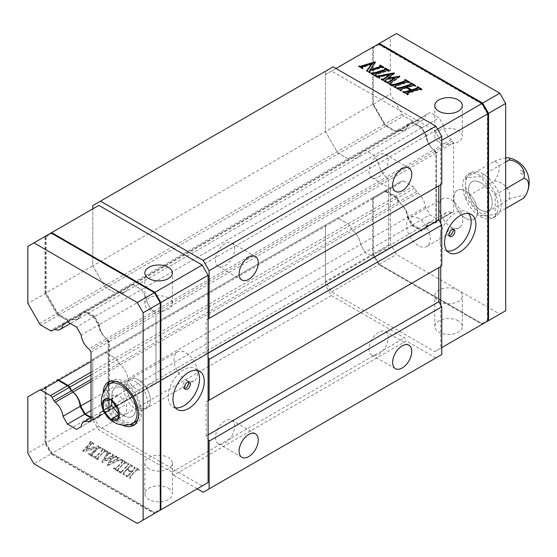 <?xml version="1.0" encoding="UTF-8"?>
<svg xmlns="http://www.w3.org/2000/svg" width="557" height="557" viewBox="0 0 557 557"><rect width="100%" height="100%" fill="white"/><g stroke="black" fill="none" stroke-linecap="round" stroke-linejoin="round"><path stroke-width="0.42" stroke-dasharray="2.79 2.09" d="M84.601 414.248L94.516 419.971L99.39 417.158L98.227 416.866L101.416 411.748L107.313 411.616L89.99 421.621L107.821 411.324L109.332 411.414L109.332 342.005L108.831 341.135A4.178 2.409 -120 0 0 107.146 339.192A12.693 7.325 60 0 1 99.404 325.051L98.227 325.093L99.404 325.051M98.338 416.803L81.162 426.718M109.332 342.005L108.149 342.283L106.484 338.705C102.105 334.994 99.39 330.475 98.338 325.163L81.162 335.077M99.39 324.787L94.516 316.341L84.943 310.813L80.131 313.591L80.124 314.559L77.743 319.286L71.352 319.627L54.029 329.626L70.447 320.15L70.621 319.084L69.347 319.822A2.507 1.448 60 0 1 68.093 319.697L58.868 314.371A2.507 1.448 60 0 1 57.615 313.048L46.154 293.198L46.154 236.767L44.971 236.488L44.971 293.476L56.605 313.633A3.342 1.929 -120 0 0 58.276 315.394L67.501 320.721A3.342 1.929 -120 0 0 69.172 320.888L69.347 319.822M80.117 314.566L67.474 321.862L84.601 311.976L93.68 317.218L98.338 325.163M99.39 417.158L99.404 416.908A12.693 7.325 60 0 1 107.146 411.7A4.178 2.409 -120 0 0 108.831 411.707M80.131 313.591L80.124 313.849A12.693 7.325 60 0 1 72.326 319.098A4.178 2.409 -120 0 0 70.621 319.084M69.172 320.888L70.447 320.15M129.321 424.733A25.051 14.461 60 0 1 123.8 422.561A25.051 14.461 60 0 1 106.972 386.015M109.882 381.413A25.051 14.461 60 0 1 111.275 380.41A25.051 14.461 60 0 1 123.8 381.656A25.051 14.461 60 0 1 140.162 403.728A25.051 14.461 60 0 1 136.326 423.8A25.051 14.461 60 0 1 134.759 424.504M123.8 415.745A16.703 9.643 60 0 1 112.89 401.026A16.703 9.643 60 0 1 115.445 387.644A16.703 9.643 60 0 1 123.8 388.473A16.703 9.643 60 0 1 134.71 403.184A16.703 9.643 60 0 1 132.148 416.573A16.703 9.643 60 0 1 123.8 415.745M122.22 424.998A25.051 14.461 60 0 1 120.848 424.267A25.051 14.461 60 0 1 103.184 392.031M46.154 293.198L27.85 303.363M84.943 310.813L84.601 311.976L80.124 314.559L80.124 313.849M94.516 316.341L76.56 327.105M109.332 411.414L107.821 411.324M91.028 352.17L108.149 342.283L108.149 411.136L91.028 421.022M94.516 419.971L90.84 417.854M99.404 416.908L98.227 416.866L76.56 429.377M46.154 387.275L44.971 386.99L44.971 443.4L46.154 443.114L46.154 387.275L57.615 380.654A2.507 1.448 60 0 1 58.868 380.779L68.093 386.105M487.967 320.943L482.063 324.355L378.732 264.693L372.675 254.201L372.675 197.791L384.309 191.072A3.342 1.929 60 0 1 385.98 191.239L395.205 196.565A3.342 1.929 60 0 1 396.876 198.327L398.854 201.759A3.342 1.929 -120 0 0 400.079 203.214A13.528 7.812 60 0 1 407.773 217.202L127.894 378.788A13.528 7.812 -120 0 0 120.201 364.8A3.342 1.929 60 0 1 118.975 363.345L116.998 359.913A3.342 1.929 -120 0 0 115.327 358.151L106.102 352.825A3.342 1.929 -120 0 0 104.438 352.658L27.85 396.876M46.154 236.767L51.864 233.474L51.028 232.986L27.85 246.375M160.263 302.472L160.263 509.175L154.707 512.384L51.864 453.008L51.028 453.892L44.971 443.4L27.85 453.287M51.864 233.474L154.707 292.843M160.263 509.175L160.263 510.142L137.238 523.434M154.707 512.384L154.359 513.547L51.028 453.892L33.907 463.779M51.864 453.008L46.154 443.114M138.561 379.951A16.703 9.643 -120 0 0 130.213 379.122A16.703 9.643 -120 0 0 130.213 398.408A16.703 9.643 -120 0 0 146.909 408.051A16.703 9.643 -120 0 0 149.471 394.662A16.703 9.643 -120 0 0 138.561 379.951A16.703 9.643 -120 0 0 130.213 379.122A16.703 9.643 -120 0 0 130.213 398.408A16.703 9.643 -120 0 0 146.909 408.051A16.703 9.643 -120 0 0 149.471 394.662A16.703 9.643 -120 0 0 138.561 379.951M505.679 310.715L499.775 314.127L396.445 254.465L390.387 243.973L390.387 187.563L402.022 180.851A3.342 1.929 60 0 1 403.693 181.011L412.918 186.337A3.342 1.929 60 0 1 414.589 188.099L416.566 191.531A3.342 1.929 -120 0 0 417.792 192.987A13.528 7.812 60 0 1 425.485 206.974L430.011 214.821L439.097 220.064L443.699 217.411A13.528 7.812 60 0 1 446.429 212.558A13.528 7.812 60 0 1 451.316 212.356A3.342 1.929 -120 0 0 452.528 212.308L453.565 211.709L453.565 142.864L452.528 141.06A3.342 1.929 -120 0 0 451.316 139.619A13.528 7.812 60 0 1 443.699 125.771L426.523 135.692C427.038 141.346 429.405 146.059 433.618 149.84L435.198 151.065L436.444 153.147L436.444 222.563L435.943 222.849A4.178 2.409 60 0 1 434.258 222.842A12.693 7.325 -120 0 0 426.516 228.05L426.516 227.326L426.516 228.05M443.699 125.771L439.097 117.799L430.011 112.556L425.485 115.167A13.528 7.812 60 0 1 422.749 120.103A13.528 7.812 60 0 1 417.792 120.277A3.342 1.929 -120 0 0 416.566 120.319L399.244 130.317L405.218 130.22L408.413 125.026L407.244 124.733L408.413 125.026L412.89 122.443L412.055 121.955L421.628 127.483L426.523 135.692M425.485 115.167L408.309 125.081M452.528 212.308L435.198 222.313L428.897 222.682L426.523 227.326L443.699 217.411M425.485 206.974L408.309 216.889C407.251 211.486 404.514 206.925 400.086 203.208L398.742 200.2L397.733 200.778L396.459 198.571A2.507 1.448 -120 0 0 395.205 197.248L385.98 191.921A2.507 1.448 -120 0 0 384.727 191.796L373.267 198.417L373.267 254.264L373.267 197.45L384.901 190.738A3.342 1.929 60 0 1 386.572 190.898L395.79 196.224A3.342 1.929 60 0 1 397.461 197.986L398.742 200.2M416.566 120.319L414.589 121.461A3.342 1.929 60 0 1 412.918 121.294L403.693 115.967A3.342 1.929 60 0 1 402.022 114.206L390.387 94.056L390.387 37.061L396.445 33.566M483.385 174.049A25.051 14.461 -120 0 0 470.86 172.809A25.051 14.461 -120 0 0 470.86 201.731A25.051 14.461 -120 0 0 495.911 216.2A25.051 14.461 -120 0 0 499.747 196.12A25.051 14.461 -120 0 0 483.385 174.049M480.433 175.754A25.051 14.461 -120 0 0 467.908 174.508A25.051 14.461 -120 0 0 467.908 203.437A25.051 14.461 -120 0 0 492.959 217.898A25.051 14.461 -120 0 0 496.795 197.826A25.051 14.461 -120 0 0 480.433 175.754M480.433 182.571A16.703 9.643 -120 0 0 472.085 181.742A16.703 9.643 -120 0 0 472.085 201.028A16.703 9.643 -120 0 0 488.781 210.671A16.703 9.643 -120 0 0 491.344 197.289A16.703 9.643 -120 0 0 480.433 182.571M373.267 198.417L373.267 197.45L390.387 187.563M426.502 228.3L421.628 231.113L412.055 225.592L407.237 216.993A12.693 7.325 -120 0 0 399.439 202.734A4.178 2.409 60 0 1 397.733 200.778M407.244 217.258L408.309 216.889M412.055 225.592L412.89 224.708L421.969 229.95L426.516 227.326M407.237 216.993L408.413 216.958L412.89 224.708L430.011 214.821M421.628 231.113L421.969 229.95L439.097 220.064M436.444 222.563L436.444 221.595L435.198 222.313M436.444 153.147L436.117 152.179M453.565 211.709L436.444 221.595L436.444 152.75L453.565 142.864M426.502 135.929L426.516 136.193A12.693 7.325 -120 0 0 434.258 150.334A4.178 2.409 60 0 1 435.943 152.277M421.628 127.483L412.89 122.443L430.011 112.556M426.516 136.193L421.969 127.685L439.097 117.799M407.244 124.733L412.055 121.955M399.244 130.317L397.461 131.348A3.342 1.929 60 0 1 395.79 131.18L395.205 130.839A2.507 1.448 -120 0 0 396.459 130.965L397.733 130.227A4.178 2.409 60 0 1 399.439 130.241A12.693 7.325 -120 0 0 407.237 124.991M414.589 121.461L397.461 131.348L414.589 121.461L397.461 131.348L396.459 130.965M412.918 121.294L395.79 131.18L386.572 125.854A3.342 1.929 60 0 1 384.901 124.093L373.267 103.943L373.267 46.948L373.267 104.34L390.387 94.056M373.267 104.34L384.727 124.19A2.507 1.448 -120 0 0 385.98 125.513L395.205 130.839M373.267 254.264L379.324 264.352L373.267 253.86L390.387 243.973M402.022 180.851L384.901 190.738L402.022 180.851L384.901 190.738L384.727 191.796M407.773 217.202L412.298 225.049L421.384 230.292L425.987 227.632A13.528 7.812 60 0 1 428.709 222.786A13.528 7.812 60 0 1 433.604 222.584A3.342 1.929 -120 0 0 434.815 222.535L435.853 221.937L435.853 153.091L434.815 151.288A3.342 1.929 -120 0 0 433.604 149.847A13.528 7.812 60 0 1 425.987 135.999L421.384 128.019L412.298 122.777L407.773 125.395A13.528 7.812 60 0 1 405.036 130.324A13.528 7.812 60 0 1 400.079 130.498A3.342 1.929 -120 0 0 398.854 130.547L396.876 131.689A3.342 1.929 60 0 1 395.205 131.522L385.98 126.195A3.342 1.929 60 0 1 384.309 124.434L372.675 104.284L372.675 47.289L390.387 37.061M378.976 264.157L482.654 324.014L379.324 264.352L396.445 254.465M481.819 323.526L487.375 320.317L487.967 320.463M487.375 320.317L487.375 113.614L487.862 113.503M487.375 113.614L481.819 103.992L482.167 103.623M481.819 103.992L378.976 44.616L379.15 44.031M378.976 44.616L373.267 47.916M482.654 324.014L499.775 314.127M465.673 191.093A16.703 9.643 -120 0 0 457.325 190.264A16.703 9.643 -120 0 0 457.325 209.55A16.703 9.643 -120 0 0 474.021 219.193A16.703 9.643 -120 0 0 476.583 205.812A16.703 9.643 -120 0 0 465.673 191.093A16.703 9.643 -120 0 0 457.325 190.264A16.703 9.643 -120 0 0 457.325 209.55A16.703 9.643 -120 0 0 474.021 219.193A16.703 9.643 -120 0 0 476.583 205.812A16.703 9.643 -120 0 0 465.673 191.093M425.987 227.632L374.144 257.564L365.065 252.321L360.532 244.474A13.528 7.812 -120 0 0 355.944 233.648A13.528 7.812 -120 0 0 352.839 230.487A3.342 1.929 60 0 1 351.613 229.031L349.636 225.599A3.342 1.929 -120 0 0 347.965 223.837L338.747 218.511A3.342 1.929 -120 0 0 337.076 218.344L325.441 225.063L325.441 281.473L372.675 254.201M433.604 222.584L386.37 249.856A13.528 7.812 -120 0 0 381.475 250.051A13.528 7.812 -120 0 0 378.746 254.904A13.528 7.812 60 0 1 381.475 250.051A13.528 7.812 60 0 1 386.37 249.856A3.342 1.929 -120 0 0 387.575 249.808L387.575 249.808A3.342 1.929 60 0 1 386.37 249.856L153.732 384.17A13.528 7.812 -120 0 0 148.837 384.365A13.528 7.812 -120 0 0 146.108 389.218L141.506 391.877L132.427 386.635L127.894 378.788L91.028 400.072M425.987 135.999L378.746 163.271A13.528 7.812 -120 0 0 386.37 177.119A3.342 1.929 60 0 1 387.575 178.56L388.619 180.364L388.619 249.209L387.575 249.808L434.815 222.535L154.937 384.121A3.342 1.929 60 0 1 153.732 384.17A3.342 1.929 -120 0 0 154.937 384.121L107.703 411.393A3.342 1.929 60 0 1 106.491 411.442A13.528 7.812 -120 0 0 101.604 411.637A13.528 7.812 -120 0 0 98.874 416.49L146.108 389.218A13.528 7.812 60 0 1 148.837 384.365A13.528 7.812 60 0 1 153.732 384.17L91.028 420.375M407.773 125.395L360.532 152.667L365.065 150.049L374.144 155.292L378.746 163.271L146.108 297.584A13.528 7.812 -120 0 0 153.732 311.426A3.342 1.929 60 0 1 154.937 312.874L155.981 314.677L155.981 383.522L108.74 410.794L108.74 341.942L107.703 340.146A3.342 1.929 60 0 0 106.491 338.698L88.779 348.926M400.079 130.498L352.839 157.77A13.528 7.812 -120 0 0 357.796 157.596A13.528 7.812 -120 0 0 360.532 152.667A13.528 7.812 60 0 1 357.796 157.596A13.528 7.812 60 0 1 352.839 157.77A3.342 1.929 -120 0 0 351.613 157.819L351.613 157.819A3.342 1.929 60 0 1 352.839 157.77L120.201 292.084A13.528 7.812 -120 0 0 125.158 291.91A13.528 7.812 -120 0 0 127.894 286.98L132.427 284.362L141.506 289.605L146.108 297.584L98.874 324.856A13.528 7.812 -120 0 0 106.491 338.698L153.732 311.426A13.528 7.812 60 0 1 146.108 297.584L141.506 289.605L94.272 316.877L85.186 311.635L80.661 314.252A13.528 7.812 -120 0 1 77.924 319.182A13.528 7.812 -120 0 1 72.967 319.356L55.254 329.584M440.733 184.694L440.733 140.949L434.829 130.721L331.499 71.066L325.441 74.561L325.441 131.556L337.076 151.706A3.342 1.929 -120 0 0 338.747 153.467L347.965 158.794A3.342 1.929 -120 0 0 349.636 158.961L118.975 292.126A3.342 1.929 60 0 1 120.201 292.084A3.342 1.929 -120 0 0 118.975 292.126L71.742 319.398A3.342 1.929 60 0 1 72.967 319.356L120.201 292.084A13.528 7.812 60 0 0 125.158 291.91L77.924 319.182M440.733 305.048L440.733 348.216L434.829 351.627L331.499 291.965L325.441 281.473M440.733 266.511L440.733 223.232M418.432 218.365A16.703 9.643 -120 0 0 410.084 217.536A16.703 9.643 -120 0 0 410.084 236.822A16.703 9.643 -120 0 0 426.787 246.466A16.703 9.643 -120 0 0 429.343 233.084A16.703 9.643 -120 0 0 418.432 218.365M325.441 74.561L372.675 47.289M372.675 104.284L325.441 131.556L337.076 151.706A3.342 1.929 -120 0 0 338.747 153.467L347.965 158.794A3.342 1.929 -120 0 0 349.636 158.961L396.876 131.689M412.298 122.777L365.065 150.049L374.144 155.292L141.506 289.605L132.427 284.362L85.186 311.635M421.384 128.019L374.144 155.292L378.746 163.271A13.528 7.812 60 0 0 386.37 177.119L153.732 311.426A3.342 1.929 -120 0 1 154.937 312.874L107.703 340.146M435.853 153.091L388.619 180.364L388.619 249.209L155.981 383.522L155.981 314.677L108.74 341.942M435.853 221.937L108.74 410.794M421.384 230.292L374.144 257.564L365.065 252.321L91.028 410.537M412.298 225.049L365.065 252.321L360.532 244.474A13.528 7.812 60 0 0 355.944 233.648A13.528 7.812 60 0 0 352.839 230.487L120.201 364.8A13.528 7.812 60 0 1 127.894 378.788L132.427 386.635L141.506 391.877L98.874 416.49M398.854 201.759L351.613 229.031L349.636 225.599A3.342 1.929 -120 0 0 347.965 223.837L338.747 218.511A3.342 1.929 -120 0 0 337.076 218.344L384.309 191.072M372.675 197.791L325.441 225.063L325.441 285.351L331.345 295.579L404.563 337.848L406.332 340.919L173.693 475.232L171.918 472.162L404.563 337.848M331.499 291.965L378.732 264.693M434.829 351.627L482.063 324.355M458.293 320.853A13.779 7.951 0 0 0 443.275 319.133A13.779 7.951 0 0 0 434.773 326.479A13.779 7.951 0 0 0 448.545 334.437A13.779 7.951 0 0 0 462.324 326.479A13.779 7.951 0 0 0 458.293 320.853M440.733 348.216L441.757 347.624M440.733 140.949L441.757 140.357M434.829 130.721L437.572 129.133M331.499 71.066L335.968 68.483M458.293 290.176A13.779 7.951 0 0 0 443.275 288.449A13.779 7.951 0 0 0 434.773 295.795A13.779 7.951 0 0 0 448.545 303.753A13.779 7.951 0 0 0 462.324 295.795A13.779 7.951 0 0 0 458.293 290.176M447.048 250.984A22.127 12.776 -60 0 1 444.43 250.058A22.127 12.776 -60 0 1 444.43 224.506A22.127 12.776 -60 0 1 466.557 211.73A22.127 12.776 -60 0 1 468.66 213.54M406.039 87.407L406.039 88.09L400.755 90.053M402.488 88.57L402.488 89.245M401.019 90.401L401.43 90.944L400.873 91.132L396.584 88.654L397.705 88.626M401.43 90.262L401.43 90.944M400.873 90.45L400.873 91.132M396.584 87.978L396.584 88.654M411.059 84.553L410.196 83.599L410.669 83.446M410.196 82.916L410.196 83.599M414.387 85.513L415.619 86.224L415.069 86.412L413.6 85.945L406.958 87.79M415.619 85.541L415.619 86.224M415.069 85.729L415.069 86.412M413.6 85.263L413.6 85.945M411.115 85.757L411.115 86.439M417.583 88.528L416.984 87.519L417.325 87.407M416.984 86.836L416.984 87.519M420.834 89.231L421.886 89.844L417.743 90.262L407.397 93.848M421.886 89.162L421.886 89.844M421.322 89.336L421.322 90.018M419.936 89.036L419.936 89.719M417.743 89.58L417.743 90.262M409.11 92.392L409.11 93.075M407.766 94.314L408.19 94.85L407.64 95.038L402.788 92.239L404.062 92.295M408.19 94.175L408.19 94.85M407.64 94.356L407.64 95.038M402.788 91.557L402.788 92.239M410.857 90.868L406.039 88.09M389.566 70.502L389.566 71.185L385.423 71.602L375.209 75.216M389.002 70.683L389.002 71.359M387.533 70.384L387.533 71.066M385.423 70.92L385.423 71.602M376.79 73.733L376.79 74.415M375.495 75.641L375.878 76.198L375.321 76.379L370.809 73.775L371.916 73.733M375.878 75.515L375.878 76.198M375.321 75.696L375.321 76.379M370.809 73.092L370.809 73.775M385.263 69.764L384.643 68.845L385.019 68.72M384.643 68.163L384.643 68.845M388.528 70.586L389.566 71.185M409.562 82.046L409.562 82.728L405.419 83.146L395.205 86.76M408.998 82.227L408.998 82.909M407.529 81.928L407.529 82.61M405.419 82.464L405.419 83.146M396.786 85.277L396.786 85.959M395.491 87.184L395.874 87.741L395.317 87.922L390.805 85.318L391.912 85.277M395.874 87.059L395.874 87.741M395.317 87.24L395.317 87.922M390.805 84.636L390.805 85.318M405.259 81.315L404.64 80.389L405.016 80.271M404.64 79.707L404.64 80.389M408.525 82.13L409.562 82.728M383.766 67.153L383.766 67.836L383.202 68.017L381.761 67.731L369.382 71.512M383.202 67.334L383.202 68.017M381.761 67.049L381.761 67.731M376.504 68.511L376.504 69.193M369.521 73.03L369.521 72.347L370.078 72.849L369.521 73.03L366.68 71.393L367.028 70.913M370.078 72.166L370.078 72.849M366.68 70.711L366.68 71.393M371.804 64.334L362.064 67.724M363.791 66.227L363.791 66.91M362.433 68.163L362.879 68.692L362.329 68.88L358.743 66.812L359.815 66.743M362.879 68.01L362.879 68.692M362.329 68.198L362.329 68.88M358.743 66.13L358.743 66.812M375.063 62.593L375.404 62.795L369.952 70.558M375.404 62.112L375.404 62.795M380.515 66.861L379.686 65.984L380.18 65.823M379.686 65.301L379.686 65.984M382.743 67.244L383.766 67.836M386.649 78.99L386.649 79.672L385.103 81.259M385.639 79.735L385.639 80.417M385.326 81.461L385.876 81.97L385.312 82.151L381.072 79.7L382.276 79.714M385.876 81.287L385.876 81.97M385.312 81.468L385.312 82.151M381.072 79.017L381.072 79.7M389.482 75.181L379.742 77.096L378.934 77.785L379.672 78.391L379.136 78.586L375.738 76.622L376.685 76.49M381.538 76.037L381.538 76.72M379.742 76.413L379.742 77.096M379.178 76.622L379.178 77.305M379.672 77.708L379.672 78.391M379.136 77.903L379.136 78.586M375.738 75.94L375.738 76.622M393.695 73.656L394.433 73.782L387.839 78.76M394.433 73.099L394.433 73.782M399.028 76.755L399.808 76.88L390.199 84.218M399.808 76.198L399.808 76.88M391.348 82.29L391.348 82.972M390.415 84.413L391.007 84.929L390.443 85.11L386.196 82.659L387.498 82.728M391.007 84.246L391.007 84.929M390.443 84.427L390.443 85.11M386.196 81.976L386.196 82.659M394.871 78.245L386.649 79.672M438.805 141.882A13.779 7.951 180 0 1 434.773 136.256A13.779 7.951 180 0 1 448.545 128.305A13.779 7.951 180 0 1 462.324 136.256A13.779 7.951 180 0 1 453.823 143.609A13.779 7.951 180 0 1 438.805 141.882M449.172 235.702A4.178 2.409 -60 0 1 448.093 235.534A4.178 2.409 -60 0 1 448.093 230.716A4.178 2.409 -60 0 1 452.263 228.3A4.178 2.409 -60 0 1 452.952 229.157M91.028 381.642L120.201 364.8A3.342 1.929 -120 0 1 118.975 363.345L351.613 229.031A3.342 1.929 -120 0 0 352.839 230.487L400.079 203.214M378.746 254.904L141.506 391.877L378.746 254.904M434.815 151.288L154.937 312.874L155.981 314.677L388.619 180.364L387.575 178.56A3.342 1.929 -120 0 0 386.37 177.119L433.604 149.847M80.661 314.252L127.894 286.98A13.528 7.812 60 0 1 125.158 291.91L405.036 130.324M98.861 205.373L92.803 208.875L92.803 265.87L104.438 286.02A3.342 1.929 -120 0 0 106.102 287.781L115.327 293.107L68.093 320.379A3.342 1.929 60 0 0 69.764 320.547L116.998 293.274A3.342 1.929 -120 0 1 115.327 293.107A3.342 1.929 -120 0 0 116.998 293.274M333.114 66.833L325.441 71.268L325.441 131.556L92.803 265.87L104.438 286.02A3.342 1.929 -120 0 0 106.102 287.781L115.327 293.107L395.205 131.522M441.757 184.102L438.805 185.808M441.757 265.919L438.805 267.625M203.214 492.277L441.757 354.551M435.853 357.963L406.332 340.919M91.028 379.477L118.975 363.345L116.998 359.913A3.342 1.929 -120 0 0 115.327 358.151L106.102 352.825A3.342 1.929 -120 0 0 104.438 352.658L337.076 218.344L92.803 359.376L92.803 419.665L98.707 429.893L171.918 472.162M197.213 488.809L173.693 475.232M208.095 434.913L206.167 436.027L208.095 439.362M206.167 436.027L206.167 401.938L208.095 400.824L206.167 401.938M208.095 353.103L206.167 354.21L208.095 357.545M206.167 354.21L206.167 320.122L208.095 319.008L206.167 320.122M325.441 71.268L92.803 205.582M325.441 285.351L92.803 419.665M331.345 295.579L98.707 429.893M378.579 154.985A13.535 7.812 120 0 0 369.737 166.912A13.535 7.812 120 0 0 371.811 177.76A13.535 7.812 120 0 0 378.579 177.084A13.535 7.812 120 0 0 387.421 165.157A13.535 7.812 120 0 0 385.347 154.31A13.535 7.812 120 0 0 378.579 154.985M225.063 243.618A13.535 7.812 120 0 0 216.22 255.545A13.535 7.812 120 0 0 218.295 266.392A13.535 7.812 120 0 0 225.063 265.724A13.535 7.812 120 0 0 233.905 253.79A13.535 7.812 120 0 0 231.83 242.949A13.535 7.812 120 0 0 225.063 243.618M378.579 332.25A13.535 7.812 120 0 0 369.737 344.177A13.535 7.812 120 0 0 371.811 355.025A13.535 7.812 120 0 0 378.579 354.356A13.535 7.812 120 0 0 387.421 342.43A13.535 7.812 120 0 0 385.347 331.582A13.535 7.812 120 0 0 378.579 332.25M225.063 420.883A13.535 7.812 120 0 0 216.22 432.81A13.535 7.812 120 0 0 218.295 443.657A13.535 7.812 120 0 0 225.063 442.989A13.535 7.812 120 0 0 233.905 431.062A13.535 7.812 120 0 0 231.83 420.215A13.535 7.812 120 0 0 225.063 420.883M45.563 236.147L92.803 208.875L92.803 265.87L45.563 293.142L45.563 236.147L51.028 232.986M104.438 352.658L91.028 360.4L104.438 352.658L92.803 359.376L92.803 415.787L98.861 426.279L202.184 485.934L208.095 482.529M185.794 379.951A16.703 9.643 -120 0 0 194.149 380.779A16.703 9.643 -120 0 0 196.705 367.397A16.703 9.643 -120 0 0 185.794 352.678A16.703 9.643 -120 0 0 177.446 351.85A16.703 9.643 -120 0 0 174.884 365.232A16.703 9.643 -120 0 0 185.794 379.951M68.093 320.379L58.868 315.053A3.342 1.929 60 0 1 57.197 313.292L45.563 293.142M94.272 316.877L98.874 324.856M91.028 417.277L94.272 419.149M92.803 415.787L45.563 443.059L45.563 386.649M98.861 426.279L51.62 453.551L45.563 443.059M202.184 485.934L154.95 513.206L51.62 453.551M127.163 469.314L130.568 466.265L132.434 466.334L128.152 463.856L127.838 464.183L128.333 464.817L127.358 466.216L122.498 471.208L121.043 472.218L119.073 472.037L123.939 474.849L124.26 474.529L123.452 473.68L126.655 469.843L131.459 472.621L127.929 475.977L125.861 475.963L130.199 478.463L130.512 478.143L129.997 477.335L130.93 476.075L135.797 471.09L137.147 470.101L139.201 470.24L134.355 467.441L134.042 467.762L134.864 468.597L131.981 472.099L127.163 469.314L127.163 468.639L130.568 465.582L132.434 465.652L128.152 463.173L127.838 463.501L128.333 464.134L127.358 465.534L122.498 470.526L121.043 471.535L119.386 471.034L119.073 471.361L123.939 474.167L124.26 473.847L123.452 472.997L126.655 469.168L131.459 471.939L127.929 475.295L125.861 475.281L130.199 477.781L130.512 477.46L129.997 476.66L130.93 475.393L135.797 470.407L137.147 469.419L139.201 469.558L134.355 466.759L134.042 467.086L134.864 467.915L131.981 471.417L127.163 468.639M97.886 459.803L98.192 459.483L97.677 458.634L103.484 452.43L104.869 451.518L106.881 451.581L102.37 448.977L102.063 449.304L102.613 450.028L101.666 451.386L96.807 456.371L95.435 457.318L93.52 457.29L97.886 459.803L98.192 458.801L97.677 457.951L103.484 451.748L104.869 450.836L106.568 451.219L106.881 450.898L102.37 448.294L102.063 448.622L102.613 449.346L101.666 450.704L96.807 455.689L95.435 456.643L93.52 456.608L97.886 459.128M117.875 471.354L118.188 471.027L117.673 470.178L123.473 463.974L124.865 463.062L126.878 463.125L122.366 460.521L122.053 460.848L122.603 461.572L121.663 462.93L116.803 467.915L115.431 468.869L113.517 468.834L117.875 471.354L118.188 470.345L117.673 469.495L123.473 463.292L124.865 462.38L126.564 462.763L126.878 462.442L122.366 459.838L122.053 460.166L122.603 460.89L121.663 462.247L116.803 467.232L115.431 468.186L113.517 468.152L117.875 470.672M92.086 456.462L92.392 456.134L91.905 455.299L98.457 448.148L101.089 448.232L98.241 446.596L86.022 449.555L91.891 443.929L93.889 444.082L90.311 442.014L89.997 442.335L90.513 443.094L82.875 451.351L83.348 451.63L96.807 448.482L91.884 453.53L90.394 454.582L88.563 454.421L92.086 456.462L92.392 455.452L91.905 454.616L98.457 447.466L101.089 447.549L98.241 445.913L86.022 448.872L91.891 443.247L93.889 443.4L90.311 441.332L89.997 441.652L90.513 442.411L82.875 450.669L83.348 450.947L96.807 447.8L91.884 452.848L90.394 453.899L88.869 453.419L88.563 453.746L92.086 455.779M112.584 458.126L115.341 457.227L116.879 457.353L112.632 454.902L112.326 455.222L112.96 455.932L112.577 456.371L104.807 459.755L108.128 454.136L110.704 453.788L107.306 451.824L107.327 453.106L102.035 462.414L111.01 458.808L107.404 465.52L107.752 465.715L118.307 460.834L120.465 460.173L121.698 460.639L122.004 460.312L117.764 457.861L117.722 459.309L110.112 462.867L112.584 457.443L115.341 456.545L116.566 456.998L116.879 456.67L112.632 454.22L112.326 454.547L112.96 455.25L112.577 455.689L104.807 459.079L108.128 453.454L110.704 453.106L107.306 451.142L107.327 452.423L102.035 461.732L111.01 458.126L107.404 464.837L107.752 465.032L118.307 460.152L120.465 459.49L121.698 459.957L122.004 459.629L117.764 457.179L117.722 458.627L110.112 462.185L112.584 457.443M168.381 488.231A13.779 7.951 180 0 1 172.412 493.857A13.779 7.951 180 0 1 163.911 501.209A13.779 7.951 180 0 1 148.893 499.483A13.779 7.951 180 0 1 144.855 493.857A13.779 7.951 180 0 1 153.363 486.512A13.779 7.951 180 0 1 168.381 488.231M197.053 370.349A22.127 12.776 120 0 0 194.95 368.546A22.127 12.776 120 0 0 177.892 374.471A22.127 12.776 120 0 0 168.235 396.744A22.127 12.776 120 0 0 172.816 406.875A22.127 12.776 120 0 0 175.434 407.794M168.381 298.009A13.779 7.951 0 0 0 153.363 296.289A13.779 7.951 0 0 0 144.855 303.635A13.779 7.951 0 0 0 148.893 309.26A13.779 7.951 0 0 0 163.911 310.987A13.779 7.951 0 0 0 172.412 303.635A13.779 7.951 0 0 0 168.381 298.009M129.175 467.267L129.175 466.585M130.568 466.265L130.568 465.582M132.113 466.655L132.113 465.972M132.434 466.334L132.434 465.652M128.152 463.856L128.152 463.173M127.838 464.183L127.838 463.501M128.333 464.817L128.333 464.134M127.358 466.216L127.358 465.534M122.498 471.208L122.498 470.526M121.043 472.218L121.043 471.535M119.386 471.716L119.386 471.034M119.073 472.037L119.073 471.361M123.939 474.849L123.939 474.167M124.26 474.529L124.26 473.847M123.452 473.68L123.452 472.997M124.308 472.245L124.308 471.57M126.655 469.843L126.655 469.168M131.459 472.621L131.459 471.939M129.127 475.03L129.127 474.348M127.929 475.977L127.929 475.295M126.174 475.636L126.174 474.954M125.861 475.963L125.861 475.281M130.199 478.463L130.199 477.781M130.512 478.143L130.512 477.46M129.997 477.335L129.997 476.66M130.93 476.075L130.93 475.393M135.797 471.09L135.797 470.407M137.147 470.101L137.147 469.419M138.881 470.561L138.881 469.878M139.201 470.24L139.201 469.558M134.355 467.441L134.355 466.759M134.042 467.762L134.042 467.086M134.864 468.597L134.864 467.915M133.979 470.038L133.979 469.356M131.981 472.099L131.981 471.417M98.192 459.483L98.192 458.801M97.677 458.634L97.677 457.951M98.617 457.415L98.617 456.733M103.484 452.43L103.484 451.748M104.869 451.518L104.869 450.836M106.568 451.901L106.568 451.219M106.881 451.581L106.881 450.898M102.37 448.977L102.37 448.294M102.063 449.304L102.063 448.622M102.613 450.028L102.613 449.346M101.666 451.386L101.666 450.704M96.807 456.371L96.807 455.689M95.435 457.318L95.435 456.643M93.834 456.963L93.834 456.28M93.52 457.29L93.52 456.608M118.188 471.027L118.188 470.345M117.673 470.178L117.673 469.495M118.613 468.959L118.613 468.277M123.473 463.974L123.473 463.292M124.865 463.062L124.865 462.38M126.564 463.445L126.564 462.763M126.878 463.125L126.878 462.442M122.366 460.521L122.366 459.838M122.053 460.848L122.053 460.166M122.603 461.572L122.603 460.89M121.663 462.93L121.663 462.247M116.803 467.915L116.803 467.232M115.431 468.869L115.431 468.186M113.83 468.507L113.83 467.824M113.517 468.834L113.517 468.152M92.392 456.134L92.392 455.452M91.905 455.299L91.905 454.616M94.439 452.263L94.439 451.581M98.457 448.148L98.457 447.466M99.647 448.155L99.647 447.473M100.768 448.552L100.768 447.87M101.089 448.232L101.089 447.549M98.241 446.596L98.241 445.913M86.022 449.555L86.022 448.872M90.478 444.925L90.478 444.242M91.891 443.929L91.891 443.247M93.569 444.402L93.569 443.72M93.889 444.082L93.889 443.4M90.311 442.014L90.311 441.332M89.997 442.335L89.997 441.652M90.513 443.094L90.513 442.411M87.644 446.463L87.644 445.781M82.875 451.351L82.875 450.669M83.348 451.63L83.348 450.947M96.807 448.482L96.807 447.8M91.884 453.53L91.884 452.848M90.394 454.582L90.394 453.899M88.869 454.101L88.869 453.419M88.563 454.421L88.563 453.746M113.879 457.541L113.879 456.858M115.341 457.227L115.341 456.545M116.566 457.673L116.566 456.998M116.879 457.353L116.879 456.67M112.632 454.902L112.632 454.22M112.326 455.222L112.326 454.547M112.96 455.932L112.96 455.25M112.577 456.371L112.577 455.689M112.166 456.58L112.166 455.898M111.303 456.956L111.303 456.274M104.807 459.755L104.807 459.079M107.473 455.173L107.473 454.491M108.128 454.136L108.128 453.454M108.49 453.809L108.49 453.126M109.318 453.67L109.318 452.987M110.363 454.094L110.363 453.412M110.704 453.788L110.704 453.106M107.306 451.824L107.306 451.142M106.993 452.152L106.993 451.469M107.327 453.106L107.327 452.423M106.652 454.421L106.652 453.746M102.035 462.414L102.035 461.732M102.377 462.616L102.377 461.934M111.01 458.808L111.01 458.126M107.404 465.52L107.404 464.837M107.752 465.715L107.752 465.032M118.307 460.834L118.307 460.152M120.465 460.173L120.465 459.49M121.698 460.639L121.698 459.957M122.004 460.312L122.004 459.629M117.764 457.861L117.764 457.179M117.45 458.188L117.45 457.506M118.028 458.752L118.028 458.07M117.722 459.309L117.722 458.627M117.297 459.546L117.297 458.864M110.112 462.867L110.112 462.185M148.893 468.806A13.779 7.951 180 0 1 144.855 463.18A13.779 7.951 180 0 1 153.363 455.828A13.779 7.951 180 0 1 168.381 457.555A13.779 7.951 180 0 1 172.412 463.18A13.779 7.951 180 0 1 163.911 470.526A13.779 7.951 180 0 1 148.893 468.806M188.433 381.879A4.178 2.409 120 0 0 187.744 381.023A4.178 2.409 120 0 0 184.527 382.144A4.178 2.409 120 0 0 182.703 386.342A4.178 2.409 120 0 0 183.566 388.257A4.178 2.409 120 0 0 184.652 388.424M461.14 225.975A16.703 9.643 60 0 1 459.26 227.716A16.703 9.643 60 0 1 442.557 218.072A16.703 9.643 60 0 1 442.557 198.786A16.703 9.643 60 0 1 458.098 206.584A16.703 9.643 60 0 1 461.14 225.975M490.661 208.931A16.703 9.643 60 0 1 488.781 210.671A16.703 9.643 60 0 1 472.085 201.028A16.703 9.643 60 0 1 472.085 181.742A16.703 9.643 60 0 1 487.619 189.54A16.703 9.643 60 0 1 490.661 208.931M505.679 208.513L495.194 214.57L480.433 215.886L465.673 197.526L465.673 177.843L480.433 176.527L495.194 194.887L495.194 214.57M505.679 188.837L495.194 194.887M524.04 197.714A13.848 2.924 -21.2 0 0 508.931 199.434L480.433 215.886M508.931 199.434A13.848 10.924 35.1 0 0 506.522 187.382A13.848 10.924 35.1 0 0 494.17 181.074L465.673 197.526M494.17 181.074A13.848 7.993 120 0 0 499.142 168.36A13.848 7.993 120 0 0 494.17 161.391L465.673 177.843M505.679 161.948L480.433 176.527M494.17 161.391A13.848 2.924 158.8 0 1 505.679 157.958M521.025 173.394A2.089 1.205 -120 0 0 523.086 173.861A2.089 1.205 -120 0 0 522.807 171.744A2.089 1.205 -120 0 0 521.115 170.442A2.089 1.205 -120 0 0 520.287 171.438A2.089 1.205 -120 0 0 521.025 173.394M111.692 400.866L111.692 395.651L119.073 394.997L126.453 404.173L126.453 414.018L119.073 414.673L118.188 413.573M103.428 400.427L111.692 395.651M118.188 415.188L119.073 414.673M118.188 418.787L126.453 414.018M118.188 408.949L126.453 404.173M110.808 399.766L119.073 394.997M112.319 382.22A22.962 13.257 -120 0 0 110.92 406.081A22.962 13.257 -120 0 0 131.918 423.035A22.962 13.257 -120 0 0 135.281 421.997M137.711 419.811A22.962 13.257 -120 0 0 135.386 395.658A22.962 13.257 -120 0 0 115.682 381.183A22.962 13.257 -120 0 0 115.424 381.211M129.704 417.325A16.703 9.643 -120 0 0 132.148 416.573A16.703 9.643 -120 0 0 133.165 399.216A16.703 9.643 -120 0 0 117.896 386.892A16.703 9.643 -120 0 0 115.445 387.644A16.703 9.643 -120 0 0 114.429 405.002A16.703 9.643 -120 0 0 129.704 417.325M107.605 385.312A22.962 13.257 -120 0 0 108.838 409.499A22.962 13.257 -120 0 0 128.966 424.733A22.962 13.257 -120 0 0 130.247 424.525M141.513 410.509A16.703 9.643 -120 0 0 143.957 409.75A16.703 9.643 -120 0 0 144.98 392.4A16.703 9.643 -120 0 0 129.704 380.069A16.703 9.643 -120 0 0 127.261 380.828A16.703 9.643 -120 0 0 126.237 398.178A16.703 9.643 -120 0 0 141.513 410.509M107.313 340.369L89.99 350.374M107.821 341.713L108.831 341.135M68.093 319.697L67.501 320.721L50.381 330.607M58.868 314.371L58.276 315.394L41.155 325.281M39.484 323.52L57.615 313.048M58.276 380.438L58.868 380.779M56.605 380.271L57.615 380.654M452.528 141.06L435.198 151.065M417.792 120.277L400.086 130.498M451.316 139.619L433.618 149.84M451.316 212.356L433.618 222.577M417.792 192.987L400.086 203.208M416.566 191.531L399.244 201.537M385.98 125.513L386.572 125.854L403.693 115.967M395.205 197.248L395.79 196.224L412.918 186.337M385.98 191.921L386.572 190.898L403.693 181.011M414.589 188.099L396.459 198.571M436.117 221.79L435.943 222.849M398.742 130.61L397.733 130.227M402.022 114.206L384.727 124.19M384.309 124.434L57.197 313.292M58.868 315.053L385.98 126.195M396.876 198.327L91.028 374.91M91.028 372.18L395.205 196.565M385.98 191.239L91.028 361.528M116.615 459.859L116.615 459.177M101.416 411.741L91.028 417.743M77.743 319.286L70.377 323.54M177.446 351.85L127.261 380.828M194.149 380.779L143.957 409.75M111.275 380.41L108.323 382.116M136.326 423.8L133.374 425.506M422.749 120.103L405.218 130.22M446.429 212.558L428.897 222.675M442.557 198.786L410.084 217.536M459.26 227.716L426.787 246.466M470.86 172.809L467.908 174.508M495.911 216.2L492.959 217.898M428.709 222.786L101.604 411.637M462.324 326.479L462.324 295.795M434.773 326.479L434.773 295.795M471.278 214.459L466.557 211.73M449.151 252.787L444.43 250.058M434.773 105.572L434.773 136.256M462.324 105.572L462.324 136.256M454.039 229.324L452.263 228.3M449.861 236.558L448.093 235.534M371.811 177.76L395.428 191.392M385.347 154.31L408.963 167.949M218.295 266.392L241.912 280.025M231.83 242.949L255.447 256.582M371.811 355.025L395.428 368.664M385.347 331.582L408.963 345.215M218.295 443.657L241.912 457.297M231.83 420.215L255.447 433.847M172.816 406.875L177.544 409.597M194.95 368.546L199.671 371.268M172.412 303.635L172.412 272.958M144.855 303.635L144.855 272.958M144.855 463.18L144.855 493.857M172.412 463.18L172.412 493.857M183.566 388.257L185.342 389.28M187.744 381.023L189.512 382.046M523.086 173.861A2.298 2.298 0 0 0 521.115 170.442"/><path stroke-width="0.84" d="M50.381 395.651L67.501 385.764A3.342 1.929 -120 0 1 69.172 387.526L71.352 390.84L72.953 392.079C77.249 395.909 79.637 400.678 80.117 406.373L62.948 416.288A13.528 7.812 -120 0 0 55.254 402.3A3.342 1.929 60 0 1 54.029 400.838L52.045 397.413A3.342 1.929 -120 0 0 50.381 395.651L41.155 390.325A3.342 1.929 -120 0 0 39.484 390.158L27.85 396.876L27.85 453.287L33.907 463.779L137.238 523.434L143.142 520.029L143.142 312.755L137.238 302.535L33.907 242.873L27.85 246.375L27.85 303.363L39.484 323.52A3.342 1.929 -120 0 0 41.155 325.281L50.381 330.607A3.342 1.929 -120 0 0 52.045 330.767L54.029 329.626A3.342 1.929 60 0 1 55.254 329.584A13.528 7.812 -120 0 0 60.212 329.41A13.528 7.812 -120 0 0 62.948 324.48L67.474 321.862L62.948 324.48M67.474 321.862L76.56 327.105L81.162 335.077A13.528 7.812 -120 0 0 88.779 348.926A3.342 1.929 60 0 1 89.99 350.374L91.028 352.17L91.028 421.022L89.99 421.621A3.342 1.929 60 0 1 88.779 421.67A13.528 7.812 -120 0 0 83.884 421.865A13.528 7.812 -120 0 0 81.162 426.718L76.56 429.377L67.474 424.135L62.948 416.288M91.028 361.528L58.868 380.097A3.342 1.929 60 0 0 57.197 379.93L56.605 380.271A3.342 1.929 -120 0 1 58.276 380.438L68.093 386.105A2.507 1.448 60 0 1 69.347 387.428L70.621 389.635A4.178 2.409 -120 0 0 72.326 391.592A12.693 7.325 60 0 1 80.124 405.844L80.124 406.492L80.124 405.844M80.117 406.373L84.601 414.248L67.474 424.135M106.972 386.015A25.051 14.461 60 0 1 109.882 381.413M134.759 424.504A25.051 14.461 60 0 1 129.321 424.733M103.184 392.031A25.051 14.461 60 0 1 108.323 382.116A25.051 14.461 60 0 1 120.848 383.355A25.051 14.461 60 0 1 137.21 405.433A25.051 14.461 60 0 1 133.374 425.506A25.051 14.461 60 0 1 122.22 424.998M90.84 417.854L84.601 414.248M80.131 406.116L84.943 414.45M52.045 330.767L54.036 329.626L52.045 330.767M143.142 520.029L160.263 510.142L160.263 302.472L154.707 292.843L51.028 232.986L33.907 242.873M143.142 312.755L160.263 302.876L154.359 292.648L137.238 302.535M379.15 44.031L379.324 43.453L396.445 33.566L499.775 93.221L505.679 103.449L505.679 310.715L482.654 324.014M487.967 320.463L488.559 320.602L488.559 113.336L505.679 103.449M487.862 113.503L488.559 113.336L482.654 103.108L499.775 93.221M482.167 103.623L482.654 103.108L379.324 43.453L378.732 43.794L482.063 103.449L487.967 113.677L487.967 320.943L441.757 347.624M440.733 305.048L440.733 266.511M440.733 223.232L440.733 184.694M441.757 140.357L487.967 113.677M475.866 224.589A22.127 12.776 -60 0 1 466.202 246.855A22.127 12.776 -60 0 1 449.151 252.787A22.127 12.776 -60 0 1 449.151 227.235A22.127 12.776 -60 0 1 471.278 214.459A22.127 12.776 -60 0 1 475.866 224.589M437.572 129.133L482.063 103.449M335.968 68.483L378.732 43.794M406.039 87.407L400.755 89.371L401.43 90.262L400.873 90.45L396.584 87.978L400.671 87.519L409.311 84.713L411.059 83.87L410.196 82.916L410.76 82.735L415.619 85.541L413.6 85.263L406.958 87.108L411.762 89.886L417.583 87.846L416.984 86.836L417.548 86.655L421.886 89.162L417.743 89.58L409.11 92.392L407.397 93.172L408.19 94.175L407.64 94.356L402.788 91.557L404.786 91.849L410.857 90.185L406.039 87.407M389.566 70.502L387.533 70.384L376.79 73.733L375.209 74.534L375.878 75.515L375.321 75.696L370.809 73.092L374.979 72.682L383.62 69.883L385.263 69.089L384.643 68.163L385.207 67.982L389.566 70.502M409.562 82.046L407.529 81.928L396.786 85.277L395.205 86.077L395.874 87.059L395.317 87.24L390.805 84.636L394.969 84.225L403.609 81.426L405.259 80.633L404.64 79.707L405.204 79.526L409.562 82.046M383.766 67.153L381.761 67.049L369.382 70.83L370.078 72.166L369.521 72.347L366.68 70.711L371.804 63.651L362.064 67.042L362.879 68.01L362.329 68.198L358.743 66.13L360.623 66.248L374.924 61.834L375.404 62.112L369.952 69.883L378.69 67.035L380.515 66.179L379.686 65.301L380.243 65.12L383.766 67.153M386.649 78.99L385.103 80.577L385.876 81.287L385.312 81.468L381.072 79.017L383.62 78.983L389.482 74.499L379.742 76.413L378.934 77.103L379.672 77.708L379.136 77.903L375.738 75.94L376.302 75.759L377.959 75.954L394.091 72.897L394.433 73.099L387.839 78.077L399.808 76.198L391.348 82.29L390.199 83.536L391.007 84.246L390.443 84.427L386.196 81.976L388.709 81.956L394.871 77.562L386.649 78.99M438.805 111.198A13.779 7.951 180 0 1 434.773 105.572A13.779 7.951 180 0 1 448.545 97.621A13.779 7.951 180 0 1 462.324 105.572A13.779 7.951 180 0 1 453.823 112.925A13.779 7.951 180 0 1 438.805 111.198M468.66 213.54A22.127 12.776 -60 0 1 471.138 221.86A22.127 12.776 -60 0 1 462.999 242.413A22.127 12.776 -60 0 1 447.048 250.984M400.755 89.371L401.019 90.401M397.148 87.797L397.148 88.298M397.705 88.626L400.671 88.201L409.311 85.395L411.059 84.553L411.059 83.87M398.248 88.083L398.248 88.765M400.671 87.519L400.671 88.201M409.311 84.713L409.311 85.395M410.669 83.446L414.387 85.513M410.76 82.735L410.76 83.418M406.958 87.108L406.958 87.79L411.762 90.568L417.583 88.528L417.583 87.846M411.762 89.886L411.762 90.568M415.933 88.535L415.933 89.217M417.325 87.407L420.834 89.231M417.548 86.655L417.548 87.338M407.397 93.172L407.766 94.314M403.352 91.376L403.352 91.884M404.062 92.295L407.292 92.023L410.857 90.868L410.857 90.185M404.786 91.849L404.786 92.532M407.292 91.341L407.292 92.023M375.209 74.534L375.495 75.641M371.373 72.911L371.373 73.42M371.916 73.733L374.979 73.364L383.62 70.558L385.263 69.764L385.263 69.089M372.633 73.232L372.633 73.914M374.979 72.682L374.979 73.364M383.62 69.883L383.62 70.558M385.019 68.72L388.528 70.586M385.207 67.982L385.207 68.664M395.205 86.077L395.491 87.184M391.369 84.455L391.369 84.963M391.912 85.277L394.969 84.908L403.609 82.109L405.259 81.315L405.259 80.633M392.629 84.775L392.629 85.458M394.969 84.225L394.969 84.908M403.609 81.426L403.609 82.109M405.016 80.271L408.525 82.13M405.204 79.526L405.204 80.208M369.382 70.83L369.542 72.34M369.388 71.519L369.388 72.201M367.028 70.913L371.804 64.334L371.804 63.651M362.064 67.042L362.433 68.163M359.307 65.949L359.307 66.45M359.815 66.743L360.623 66.931L375.063 62.593M360.623 66.248L360.623 66.931M366.45 64.591L366.45 65.273M374.924 61.834L374.924 62.516M369.952 69.883L369.952 70.558L378.69 67.717L380.515 66.861L380.515 66.179M378.69 67.035L378.69 67.717M380.18 65.823L382.743 67.244M380.243 65.12L380.243 65.803M385.103 80.577L385.326 81.461M381.636 78.836L381.636 79.345M382.276 79.714L383.975 79.428L389.482 75.181L389.482 74.499M382.861 79.205L382.861 79.888M383.62 78.983L383.62 79.665M383.975 78.746L383.975 79.428M384.636 78.252L384.636 78.934M378.934 77.103L378.934 77.785M376.302 75.759L376.302 76.267M376.685 76.49L377.959 76.636L393.695 73.656M377.959 75.954L377.959 76.636M380.243 75.564L380.243 76.246M394.091 72.897L394.091 73.357M387.839 78.077L387.839 78.76L399.028 76.755M399.46 75.996L399.46 76.448M390.199 83.536L390.415 84.413M386.76 81.795L386.76 82.304M387.498 82.728L389.113 82.394L394.871 78.245L394.871 77.562M387.742 82.13L387.742 82.812M388.709 81.956L388.709 82.638M389.113 81.712L389.113 82.394M454.902 231.239A4.178 2.409 -60 0 1 453.078 235.437A4.178 2.409 -60 0 1 449.861 236.558A4.178 2.409 -60 0 1 449.861 231.733A4.178 2.409 -60 0 1 454.039 229.324A4.178 2.409 -60 0 1 454.902 231.239M452.952 229.157A4.178 2.409 -60 0 1 453.133 230.215A4.178 2.409 -60 0 1 449.172 235.702M209.119 318.416L441.757 184.102L441.757 136.374L435.853 126.154L333.114 66.833L100.476 201.147L203.214 260.46L209.119 270.688L209.119 318.416L208.095 319.008L438.805 185.808L438.805 219.897L441.757 225.014L209.119 359.328L209.119 400.232L208.095 400.824L438.805 267.625L438.805 301.713L441.757 306.83L209.119 441.144L209.119 488.865L203.214 492.277L197.213 488.809M209.119 400.232L441.757 265.919L441.757 225.014M209.119 488.865L441.757 354.551L441.757 306.83M208.095 439.362L209.119 441.144M208.095 357.545L209.119 359.328M92.803 208.875L92.803 205.582L100.476 201.147M438.805 219.897L208.095 353.103M438.805 301.713L208.095 434.913M441.757 136.374L209.119 270.688M402.196 190.724A13.535 7.812 -60 0 1 395.428 191.392A13.535 7.812 -60 0 1 393.353 180.545A13.535 7.812 -60 0 1 402.196 168.618A13.535 7.812 -60 0 1 408.963 167.949A13.535 7.812 -60 0 1 411.038 178.797A13.535 7.812 -60 0 1 402.196 190.724M248.68 279.356A13.535 7.812 -60 0 1 241.912 280.025A13.535 7.812 -60 0 1 239.837 269.177A13.535 7.812 -60 0 1 248.68 257.25A13.535 7.812 -60 0 1 255.447 256.582A13.535 7.812 -60 0 1 257.522 267.43A13.535 7.812 -60 0 1 248.68 279.356M203.214 260.46L435.853 126.154M402.196 367.989A13.535 7.812 -60 0 1 395.428 368.664A13.535 7.812 -60 0 1 393.353 357.817A13.535 7.812 -60 0 1 402.196 345.89A13.535 7.812 -60 0 1 408.963 345.215A13.535 7.812 -60 0 1 411.038 356.062A13.535 7.812 -60 0 1 402.196 367.989M248.68 456.622A13.535 7.812 -60 0 1 241.912 457.297A13.535 7.812 -60 0 1 239.837 446.449A13.535 7.812 -60 0 1 248.68 434.523A13.535 7.812 -60 0 1 255.447 433.847A13.535 7.812 -60 0 1 257.522 444.695A13.535 7.812 -60 0 1 248.68 456.622M91.028 400.072L80.661 406.06A13.528 7.812 -120 0 0 72.967 392.072A3.342 1.929 60 0 1 71.742 390.617L69.764 387.185A3.342 1.929 60 0 0 68.093 385.423L91.028 372.18M160.855 509.801L208.095 482.529L208.095 275.262L202.184 265.035L98.861 205.373L51.62 232.645L154.95 292.307L160.855 302.535L160.855 509.801L154.95 513.206M208.095 275.262L160.855 302.535M204.252 381.399A22.127 12.776 120 0 0 199.671 371.268A22.127 12.776 120 0 0 182.619 377.2A22.127 12.776 120 0 0 172.962 399.466A22.127 12.776 120 0 0 177.544 409.597A22.127 12.776 120 0 0 194.595 403.672A22.127 12.776 120 0 0 204.252 381.399M202.184 265.035L154.95 292.307M148.893 278.584A13.779 7.951 0 0 0 163.911 280.303A13.779 7.951 0 0 0 172.412 272.958A13.779 7.951 0 0 0 168.381 267.332A13.779 7.951 0 0 0 153.363 265.605A13.779 7.951 0 0 0 144.855 272.958A13.779 7.951 0 0 0 148.893 278.584M51.028 232.986L51.62 232.645M91.028 410.537L85.186 413.907L91.028 417.277M85.186 413.907L80.661 406.06M58.868 380.097L68.093 385.423M175.434 407.794A22.127 12.776 120 0 0 191.385 399.23A22.127 12.776 120 0 0 199.531 378.676A22.127 12.776 120 0 0 197.053 370.349M190.376 383.961A4.178 2.409 120 0 0 189.512 382.046A4.178 2.409 120 0 0 186.296 383.167A4.178 2.409 120 0 0 184.471 387.366A4.178 2.409 120 0 0 185.342 389.28A4.178 2.409 120 0 0 188.558 388.159A4.178 2.409 120 0 0 190.376 383.961M184.652 388.424A4.178 2.409 120 0 0 188.607 382.938A4.178 2.409 120 0 0 188.433 381.879M505.679 157.958A13.848 2.924 158.8 0 1 508.59 157.889A13.848 2.924 158.8 0 1 508.931 160.068A13.848 10.924 -144.9 0 1 521.282 166.383A13.848 10.924 -144.9 0 1 523.691 178.435A13.848 7.993 -60 0 1 528.663 185.404A13.848 7.993 -60 0 1 523.691 198.118L505.679 208.513M523.691 178.435L505.679 188.837M523.691 198.118A13.848 2.924 -21.2 0 0 524.04 197.714A25.051 25.051 0 0 0 508.59 157.889M508.931 160.068L505.679 161.948M103.428 410.265L103.428 400.427L110.808 399.766L118.188 408.949L118.188 418.787L110.808 419.449L103.428 410.265L111.692 405.496L111.692 400.866M110.808 419.449L118.188 415.188M118.188 413.573L111.692 405.496M132.329 423.696A22.962 13.257 -120 0 0 133.729 399.835A22.962 13.257 -120 0 0 112.73 382.889A22.962 13.257 -120 0 0 109.367 383.926A22.962 13.257 -120 0 0 107.605 385.312C99.139 396.473 99.306 407.313 108.107 417.841L112.437 421.44L116.956 423.71C121.287 425.311 125.715 425.583 130.247 424.525A22.962 13.257 -120 0 0 132.329 423.696L135.281 421.997A22.962 13.257 -120 0 0 137.711 419.811M115.424 381.211A22.962 13.257 -120 0 0 112.319 382.22L109.367 383.926M106.526 398.575A12.108 6.99 -120 0 0 103.393 410.272A12.108 6.99 -120 0 0 115.09 420.639A12.108 6.99 -120 0 0 118.223 408.942A12.108 6.99 -120 0 0 106.526 398.575M72.953 392.079L55.254 402.3M71.352 390.84L54.029 400.838M91.028 420.375L88.779 421.67M58.276 380.438L41.155 390.325M52.045 397.413L69.347 387.428M389.656 81.315L389.656 81.997M91.028 381.642L72.967 392.072M91.028 379.477L71.742 390.617M91.028 374.91L69.764 387.185M91.028 417.743L83.884 421.865M70.377 323.54L60.212 329.41"/></g></svg>
